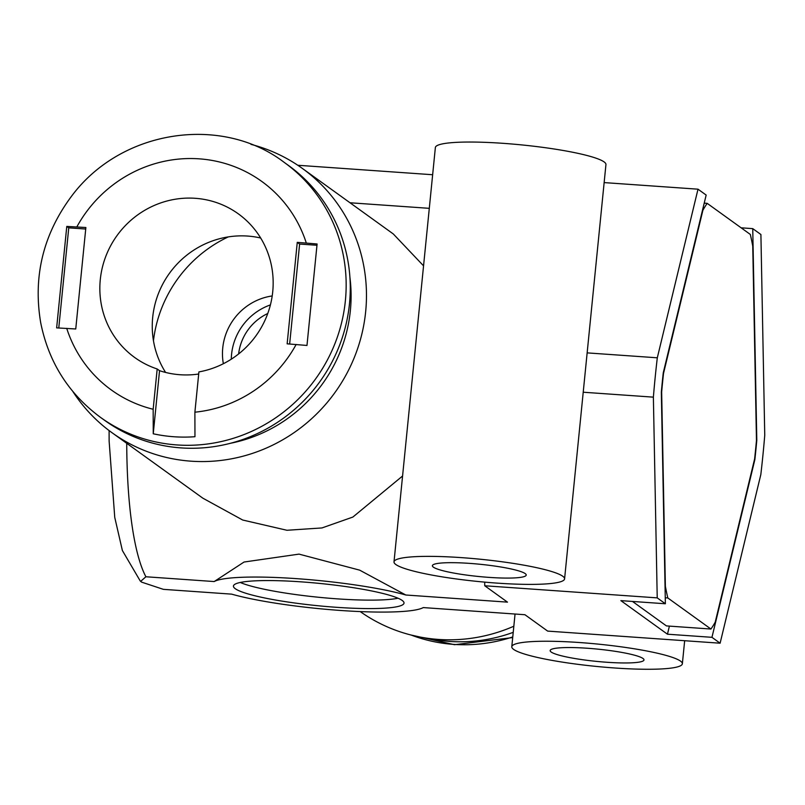 <?xml version="1.0" encoding="UTF-8"?>
<svg xmlns="http://www.w3.org/2000/svg" width="805" height="805" viewBox="0 0 805 805"><rect width="100%" height="100%" fill="white"/><g stroke="black" fill="none" stroke-linecap="round" stroke-linejoin="round"><path stroke-width="1.21" d="M579.409 642.521A85.712 11.19 5.7 0 1 682.358 663.763A85.712 11.19 5.7 0 1 595.962 666.389A85.712 11.19 5.7 0 1 511.789 646.737A85.712 11.19 5.7 0 1 579.409 642.521M394.007 561.86L435.364 147.536A85.712 11.19 5.7 0 1 502.984 143.32A85.712 11.19 5.7 0 1 605.944 164.562L564.587 578.886A85.712 11.19 5.7 0 1 478.19 581.512A85.712 11.19 5.7 0 1 394.007 561.86A85.712 11.19 5.7 0 1 461.627 557.644A85.712 11.19 5.7 0 1 564.587 578.886M72.863 391.522A162.852 157.508 -54.2 0 0 111.905 432.637A162.852 157.508 -54.2 0 0 191.087 461.185A162.852 157.508 -54.2 0 0 355.659 354.069A162.852 157.508 -54.2 0 0 302.328 168.406A162.852 157.508 -54.2 0 0 250.969 144.367M111.905 432.637L202.86 498.184L242.677 520.02L286.952 530.274L321.97 527.939L352.862 517.062L402.581 476.007M423.561 265.851L393.293 233.953L302.328 168.406M720.113 643.205L711.952 637.319L667.456 634.199L620.876 600.631L665.373 603.76L661.328 392.156A227.131 49.508 94 0 1 663.26 372.816L706.166 195.062L698.005 189.185L657.303 357.802A261.414 56.984 94 0 0 653.378 397.147L657.222 597.874L484.761 585.768L507.482 602.14L405.811 595.006A107.135 13.987 5.7 0 0 296.643 578.654A107.135 13.987 5.7 0 0 214.19 581.552L145.896 576.762L140.654 581.371L141.65 582.146L163.355 589.341L231.649 594.14A107.135 13.987 5.7 0 0 340.807 610.482A107.135 13.987 5.7 0 0 423.269 607.584L524.941 614.728L547.662 631.1L720.113 643.205L760.826 474.578A261.414 56.984 94 0 0 764.75 435.243L760.906 234.507L752.745 228.63L741.133 227.815M657.222 597.874L665.373 603.76M336.399 607.302A85.712 11.19 -174.3 0 0 404.019 603.086A85.712 11.19 -174.3 0 0 319.837 583.444A85.712 11.19 -174.3 0 0 233.44 586.06A85.712 11.19 -174.3 0 0 336.399 607.302M297.81 165.267L432.647 174.735M698.005 189.185L604.142 182.594M711.952 637.319L754.869 459.564A227.131 49.508 94 0 0 756.801 440.234L752.745 228.63M267.763 313.507A50.001 48.36 -54.2 0 0 238.622 353.948M429.296 208.334L350.014 202.769M240.252 582.468A85.712 11.19 -174.3 0 0 337.235 598.85A85.712 11.19 -174.3 0 0 398.052 598.216M484.701 582.126L484.761 585.768M653.378 397.147L583.212 392.226M657.303 357.802L587.147 352.882M469.587 563.379A47.143 6.148 5.7 0 1 526.208 575.062A47.143 6.148 5.7 0 1 478.683 576.501A47.143 6.148 5.7 0 1 432.386 565.694A47.143 6.148 5.7 0 1 469.587 563.379M587.358 648.246A47.143 6.148 5.7 0 1 643.98 659.939A47.143 6.148 5.7 0 1 596.465 661.378A47.143 6.148 5.7 0 1 550.167 650.571A47.143 6.148 5.7 0 1 587.358 648.246M360.227 611.589A162.852 157.508 -54.2 0 0 438.403 639.422A162.852 157.508 -54.2 0 0 513.832 626.23M667.456 634.199L669.398 626.119M228.298 236.891A128.569 124.342 -54.2 0 0 153.463 340.736M272.211 295.938A57.145 55.263 -54.2 0 0 223.357 363.719M270.42 304.904A57.145 55.263 -54.2 0 0 231.297 359.181M214.19 581.552L244.056 562.031L299.027 554.122L359.674 570.151L405.811 595.006M284.266 162.429L288.391 165.397A157.136 151.984 125.8 0 1 339.841 344.55A157.136 151.984 125.8 0 1 181.044 447.902A157.136 151.984 125.8 0 1 104.65 420.361L100.524 417.393C68.566 393.695 48.622 362.149 40.703 322.735C32.925 276.487 43.198 234.325 71.514 196.249C121.615 128.8 222.472 114.934 284.266 162.429A157.136 151.984 125.8 0 1 335.725 341.582A157.136 151.984 125.8 0 1 176.929 444.934A157.136 151.984 125.8 0 1 100.524 417.393M56.642 327.877L75.751 328.983L85.873 227.513L66.775 226.416L56.642 327.877M297.266 242.355L287.144 343.826L306.977 345.456L317.1 243.985L297.266 242.355L299.621 244.056L316.939 245.263M296.16 344.46A128.569 124.342 125.8 0 1 194.891 412.19L194.961 436.713A151.421 146.45 125.8 0 1 173.95 436.753A151.421 146.45 125.8 0 1 153.242 433.784L153.161 409.262A128.569 124.342 125.8 0 1 66.724 328.349M194.891 412.19L198.905 371.91A88.57 85.662 125.8 0 0 270.51 304.501A88.57 85.662 125.8 0 0 238.29 213.818A88.57 85.662 125.8 0 0 117.017 235.583A88.57 85.662 125.8 0 0 134.727 357.521A88.57 85.662 125.8 0 0 157.186 368.982L159.541 370.682L153.242 433.784M157.186 368.982L153.161 409.262M58.775 327.937L68.757 227.845L66.775 226.416M68.757 227.845L85.722 229.033M198.694 374.023A88.57 85.662 125.8 0 1 180.139 374.738A88.57 85.662 125.8 0 1 159.541 370.682M289.649 343.997L299.621 244.056M165.589 372.433A88.57 85.662 125.8 0 1 168.949 274.012A88.57 85.662 125.8 0 1 260.669 238.008M349.934 277.483A147.134 142.304 125.8 0 1 230.441 443.283M428.159 638.355A157.136 151.984 -54.2 0 0 449.572 641.424A157.136 151.984 -54.2 0 0 513.218 632.348M707.192 203.353A225.702 49.196 94 0 0 702.916 210.196L663.511 373.429A225.702 49.196 94 0 0 661.66 391.954L665.373 586.271A225.702 49.196 94 0 0 667.808 597.954L710.936 629.037A225.702 49.196 94 0 0 715.212 622.185L754.617 458.951A225.702 49.196 94 0 0 756.469 440.426L752.745 246.109A225.702 49.196 94 0 0 750.32 234.436L707.192 203.353L704.224 203.142M667.808 597.954L665.262 597.773M710.936 629.037L666.429 625.908L632.489 601.446M145.896 576.762A211.423 46.086 -86 0 1 126.727 443.324M76.857 226.879A128.569 124.342 125.8 0 1 199.167 158.837A128.569 124.342 125.8 0 1 306.292 242.989M411.093 635.034A157.136 151.984 -54.2 0 0 453.688 644.392A157.136 151.984 -54.2 0 0 512.765 636.916M682.358 663.763L684.663 640.71M511.789 646.737L515.049 614.034M109.098 430.564L109.128 441.07L114.743 517.353L122.38 550.529L140.271 581.029M512.694 637.58L454.503 644.704L410.59 634.914"/></g></svg>
